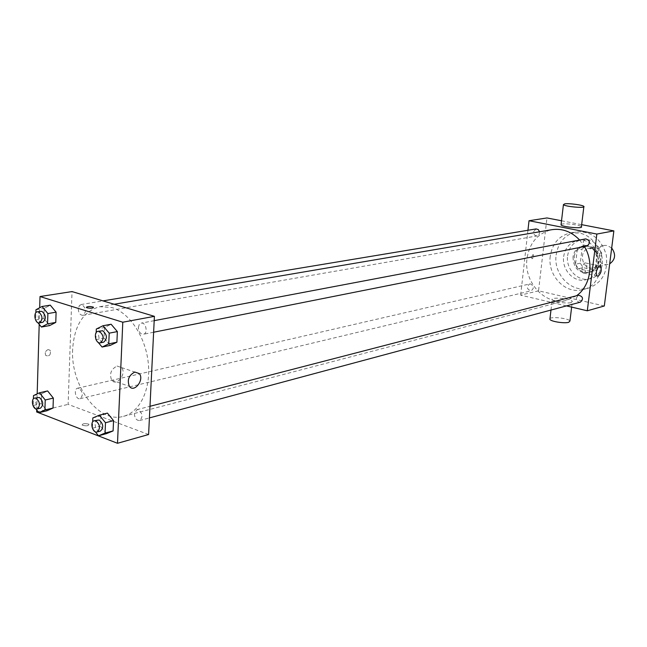 <?xml version="1.0" encoding="UTF-8"?>
<svg xmlns="http://www.w3.org/2000/svg" width="647" height="647" viewBox="0 0 647 647"><rect width="100%" height="100%" fill="white"/><g stroke="black" fill="none" stroke-linecap="round" stroke-linejoin="round"><path stroke-width="0.49" stroke-dasharray="3.23 2.43" d="M611.69 247.995L607.104 245.439L603.991 245.439C592.87 247.243 597.205 267.34 608.075 264.405L609.676 263.847M592.126 248.488L588.98 248.48C577.731 250.3 582.146 270.794 593.145 267.818C602.292 266.265 601.443 249.871 592.126 248.488M601.702 253.106L599.906 267.357L595.992 270.414L583.214 267.672L580.286 263.192L582.009 249.063L585.875 245.973L598.726 248.585L601.702 253.106L597.011 254.093L595.216 268.44L599.906 267.357M580.286 263.192L575.523 264.235L577.245 250.025L582.009 249.063M585.875 245.973L581.127 246.911L594.019 249.548L598.726 248.585M581.127 246.911L577.245 250.025M575.523 264.235L578.467 268.748L583.214 267.672M595.216 268.44L591.293 271.505L578.467 268.748M597.011 254.093L594.019 249.548M574.221 256.681C575.207 250.769 578.321 247.13 583.57 245.763C598.435 242.099 604.387 269.734 589.336 272.516C579.599 272.864 574.56 267.583 574.221 256.681M573.016 256.932C573.355 267.85 578.402 273.139 588.155 272.791C600.756 270.608 599.526 247.914 586.659 246.022L582.373 246.006C577.124 247.372 574.002 251.012 573.016 256.932M591.293 271.505L595.992 270.414M567.605 255.8C569.053 247.13 573.63 241.816 581.346 239.851C602.858 234.683 611.48 274.668 589.749 278.817C578.038 282.108 565.599 269.023 567.605 255.8M563.658 256.616C565.106 247.906 569.692 242.568 577.431 240.595C599.009 235.411 607.67 275.598 585.875 279.755C574.132 283.054 561.653 269.904 563.658 256.616M556.121 255.023C558.199 242.382 564.88 234.683 576.162 231.909C591.115 230.914 601.144 238.573 606.263 254.869C608.317 271.829 602.325 282.941 588.293 288.19C571.317 293.131 553.234 274.182 556.121 255.023M550.241 256.212C547.362 275.509 565.535 294.603 582.583 289.638C608.851 284.68 605.802 236.818 578.806 233.041L570.363 232.944C559.032 235.726 552.328 243.482 550.241 256.212M604.314 305.982L538.547 290.827L546.958 217.95M561.523 220.764L581.661 224.663M531.462 256.851L532.028 258.76C533.694 257.846 534.066 256.422 533.136 254.506L531.462 256.851L533.136 254.506C534.066 256.422 533.694 257.846 532.036 258.76L531.462 256.851M566.465 305.894L520.657 295.145L538.547 290.827M520.657 295.145L527.952 230.259M587.072 245.997C584.556 246.03 583.262 244.631 583.19 241.808L585.713 238.889M539.574 231.788L539.161 234.465L537.18 235.896C534.826 235.872 533.621 234.505 533.557 231.796L536.023 228.925M530.71 283.993L529.529 283.993C526.31 287.139 526.844 289.411 531.138 290.802C534.123 288.522 533.977 286.257 530.71 283.993M580.416 302.149C577.811 302.295 576.445 300.904 576.331 297.968L578.555 295.218M576.517 295.752L567.152 300.208C546.052 306.516 523.496 282.674 526.99 258.646C529.521 242.722 537.835 233.066 551.94 229.677M579.655 240.037L584.427 246.523M561.095 224.428L562.275 224.04C566.546 223.191 580.61 225.14 581.418 226.701M571.123 302.594L572.328 301.429C571.196 298.55 550.112 296.722 552.206 299.69C552.918 301.745 566.942 303.912 571.123 302.594M583.901 273.058C587.153 269.88 587.783 266.54 585.802 263.022C583.052 261.663 580.343 272.112 583.222 273.01L583.901 273.058M549.974 318.631C551.454 316.294 569.093 318.413 569.95 321.033M72.634 349.404C70.45 385.685 98.692 423.898 123.512 416.32C139.962 412.179 151.034 389.114 148.276 363.016C145.64 336.917 129.578 312.736 111.988 307.56L99.873 306.694C83.382 311.061 74.308 325.304 72.634 349.404M138.377 327.487L139.234 324.551L141.208 323.128C145.996 321.931 148.292 333.585 143.408 334.264L142.033 334.175C139.671 333.108 138.458 330.876 138.377 327.487M79.007 388.313L77.624 388.208C73.224 388.96 75.772 399.983 80.05 398.706C83.382 395.503 83.034 392.033 79.007 388.313M78.238 308.813C78.53 312.97 80.066 315.138 82.848 315.324C86.512 312.04 86.253 308.482 82.056 304.64L79.492 305.344L78.238 308.813M134.366 413.724C134.738 418.253 136.485 420.526 139.623 420.55C143.116 417.194 142.736 413.611 138.466 409.802L136.849 409.705L134.366 413.724M148.6 434.517L68.121 404.375L72.027 291.579M36.653 411.969L68.121 404.375M36.709 409.931L37.178 393.861M39.208 324.309L39.685 307.754M48.104 349.574C45.427 350.868 44.659 352.85 45.8 355.518C49.528 356.562 50.984 354.823 50.167 350.294L48.104 349.574C45.427 350.868 44.659 352.85 45.8 355.518C49.528 356.562 50.984 354.823 50.175 350.294L48.104 349.574M106.553 433.611L100.479 426.106L100.9 415.884L107.41 413.101L100.9 415.884L100.479 426.106L106.553 433.611M49.649 325.57L43.883 318.567L44.19 308.393L50.28 305.158L44.19 308.393L43.883 318.567L49.649 325.57M47.005 410.748L41.335 403.591L41.634 393.716L47.619 390.934L41.634 393.716L41.335 403.591L47.005 410.748M110.233 345.401L104.054 338.049L104.482 327.511L111.114 324.244L104.482 327.511L104.054 338.049L110.233 345.401M88.34 424.011C84.272 423.292 82.218 423.664 82.193 425.128C86.164 426.26 88.421 426.001 88.954 424.343L88.34 424.011C84.272 423.292 82.226 423.664 82.193 425.119C86.164 426.252 88.421 425.993 88.954 424.343L88.34 424.011M93.467 307.179C93.451 308.287 91.364 308.514 87.199 307.867L86.318 307.268M117.05 366.032L121.587 367.585C126.974 373.634 116.5 387.043 111.68 380.185C109.206 373.926 110.993 369.202 117.05 366.032M98.085 342.279L96.201 340.023M95.902 339.368L96.16 332.695M101.393 330.674C96.452 331.329 98.845 343.411 103.674 342.174M95.893 339.651L104.054 338.049M96.306 329.04L104.482 327.511M95.263 431.767L92.424 428.233L92.667 421.925M97.519 419.895C92.788 420.841 95.78 432.6 100.374 431.088M92.424 428.233L100.479 426.106M92.828 417.954L100.9 415.884M37.833 322.635L35.658 319.982L35.868 312.752M40.761 311.231C36.175 311.725 38.278 323.379 42.759 322.327M35.658 319.982L43.883 318.567M35.957 309.743L44.19 308.393M35.876 408.88L33.223 405.507L33.409 398.908M37.963 397.355C33.563 398.099 36.183 409.462 40.462 408.176M33.223 405.507L41.335 403.591M33.507 395.576L41.634 393.716M603.991 245.439L588.98 248.48M608.075 264.405L593.145 267.818M588.155 272.791L589.336 272.516M582.373 246.006L583.57 245.763M585.875 279.755L589.749 278.817M577.431 240.595L581.346 239.851M582.583 289.638L588.293 288.19M570.363 232.944L576.162 231.909M599.753 265.982L585.802 263.022M597.504 276.107L583.222 273.01M583.877 206.442L583.829 206.854M571.641 307.107L572.328 301.429M550.985 310.059L552.206 299.69M123.512 416.32L567.152 300.208M99.873 306.694L114.204 304.252M154.196 320.661L141.208 323.128M153.622 332.234L143.408 334.264M80.05 398.706L531.138 290.802M77.624 388.208L529.529 283.993M82.848 315.324L537.18 235.896M80.924 304.559L103.002 300.887M139.623 420.55L149.417 417.913M136.849 409.705L149.983 406.3M111.68 380.185L129.392 386.364M121.587 367.585L134.762 372.049"/><path stroke-width="0.97" d="M609.676 263.847C615.434 259.625 616.106 254.344 611.69 247.995M527.952 230.259L529.028 220.724L546.958 217.95L561.523 220.764M581.661 224.663L613.866 230.89L604.314 305.982L587.298 310.786L566.465 305.894M154.196 320.661L585.713 238.889C590.185 240.482 590.646 242.851 587.072 245.997L153.622 332.234M103.002 300.887L536.023 228.925L538.272 229.556L539.574 231.788M529.028 220.724L596.841 234.06L587.298 310.786M149.983 406.3L578.555 295.218C583.068 296.504 583.683 298.817 580.416 302.149L149.417 417.913M114.204 304.252L551.94 229.677C562.316 228.205 571.552 231.65 579.655 240.037M584.427 246.523C594.326 262.698 590.436 286.168 576.517 295.752M583.829 206.854L581.418 226.701C583.634 228.949 562.259 227.065 561.038 224.897L561.095 224.428M596.841 234.06L613.866 230.89M598.176 276.156L597.504 276.107C594.674 275.21 597.391 264.688 600.101 266.054C602.042 269.573 601.403 272.945 598.176 276.156M564.661 203.862L563.432 204.63C564.685 206.603 586.133 208.504 583.877 206.442C583.052 205.018 568.931 203.126 564.661 203.862M571.641 307.107L569.95 321.033L568.737 322.287C564.556 323.71 550.581 321.494 549.893 319.311L549.974 318.631M39.685 307.754L40.017 296.544L72.027 291.579L154.407 316.334L148.6 434.517L117.495 443.284L36.653 411.969L36.709 409.931M37.178 393.861L39.208 324.309M92.667 421.925L92.828 417.954L99.339 415.164L107.41 413.101L113.549 420.615L113.104 430.91L106.553 433.611L98.514 435.795L95.263 431.767M35.868 312.752L35.957 309.743L42.039 306.492L50.28 305.158L56.103 312.169L55.771 322.416L49.649 325.57L41.432 327.034L37.833 322.635M40.017 296.544L122.793 322.214L117.495 443.284M33.409 398.908L33.507 395.576L39.491 392.786L47.619 390.934L53.345 398.099L53.03 408.047L47.005 410.748L38.901 412.713L35.876 408.88M96.16 332.695L96.306 329.04L102.946 325.756L111.114 324.244L117.358 331.596L116.905 342.214L110.233 345.401L102.089 347.051L98.085 342.279M122.793 322.214L154.407 316.334M134.794 372.049L139.307 373.594C144.645 379.668 134.172 393.263 129.392 386.364C126.949 380.056 128.745 375.284 134.794 372.049L139.307 373.594M87.199 307.867L86.585 307.608C87.119 306.363 89.407 306.225 93.467 307.179C93.451 308.279 91.364 308.514 87.199 307.867M86.318 307.268C87.992 306.322 90.378 306.29 93.467 307.179L93.467 307.179M96.201 340.023L95.902 339.368M102.946 325.756L109.206 333.165L108.761 343.856L102.089 347.051M100.382 342.829L103.674 342.174C107.564 338.648 107.248 334.847 102.744 330.763L98.101 331.296C93.16 331.951 95.554 344.067 100.382 342.829C104.272 339.295 103.957 335.486 99.444 331.393L98.101 331.296M111.114 324.244L117.358 331.596L116.905 342.214L110.233 345.401M109.206 333.165L117.358 331.596M108.761 343.856L116.905 342.214M99.339 415.164L105.493 422.734L105.065 433.086L98.514 435.795M97.123 431.961L100.374 431.088C103.868 427.659 103.463 423.963 99.145 420.016L94.268 420.744C89.537 421.69 92.537 433.474 97.123 431.961C100.617 428.524 100.212 424.82 95.893 420.857L94.268 420.744M107.41 413.101L113.549 420.615L113.104 430.91L106.553 433.611M105.493 422.734L113.549 420.615M105.065 433.086L113.104 430.91M42.039 306.492L47.878 313.56L47.554 323.864L41.432 327.034M39.443 322.91L42.759 322.327C46.414 318.971 46.131 315.299 41.901 311.32L37.437 311.781C32.86 312.275 34.962 323.961 39.443 322.91C43.098 319.537 42.807 315.865 38.577 311.878L37.437 311.781M50.28 305.158L56.103 312.169L55.771 322.416L49.649 325.57M47.878 313.56L56.103 312.169M47.554 323.864L55.771 322.416M39.491 392.786L45.225 400L44.918 409.996L38.901 412.713M37.186 408.953L40.462 408.176C43.778 404.901 43.414 401.326 39.354 397.468L34.687 398.107C30.28 398.859 32.908 410.247 37.186 408.953C40.51 405.677 40.138 402.094 36.078 398.228L34.687 398.107M47.619 390.934L53.345 398.099L53.03 408.047L47.005 410.748M45.225 400L53.345 398.099M44.918 409.996L53.03 408.047M563.432 204.63L561.038 224.897M549.893 319.311L550.985 310.059"/></g></svg>
